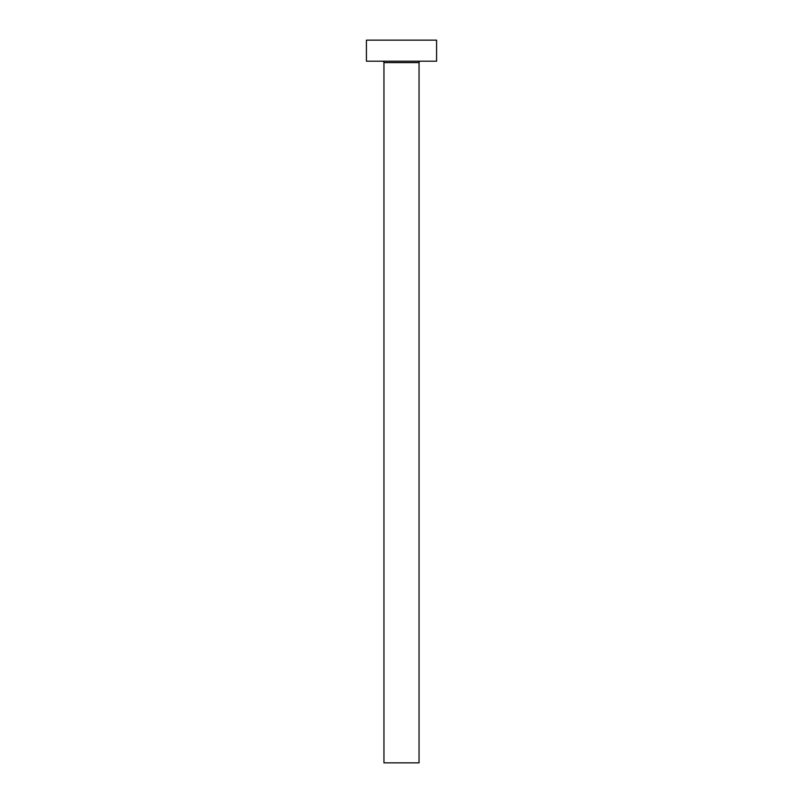 <?xml version="1.0" encoding="UTF-8"?>
<svg xmlns="http://www.w3.org/2000/svg" width="803" height="803" viewBox="0 0 803 803"><rect width="100%" height="100%" fill="white"/><g stroke="black" fill="none" stroke-linecap="round" stroke-linejoin="round"><path stroke-width="1.2" d="M419.046 62.604A1.405 1.405 0 0 1 420.441 61.199A1.405 1.405 0 0 0 419.046 62.604L383.954 62.604L383.954 762.85L419.046 762.85L419.046 62.604L419.046 762.85L383.954 762.85L383.954 62.604A1.405 1.405 0 0 0 382.559 61.199A1.405 1.405 0 0 1 383.954 62.604L419.046 62.604M366.419 40.15L366.419 61.199L436.581 61.199L436.581 40.15L366.419 40.15L366.419 61.199L436.581 61.199L436.581 40.15L366.419 40.15"/></g></svg>
